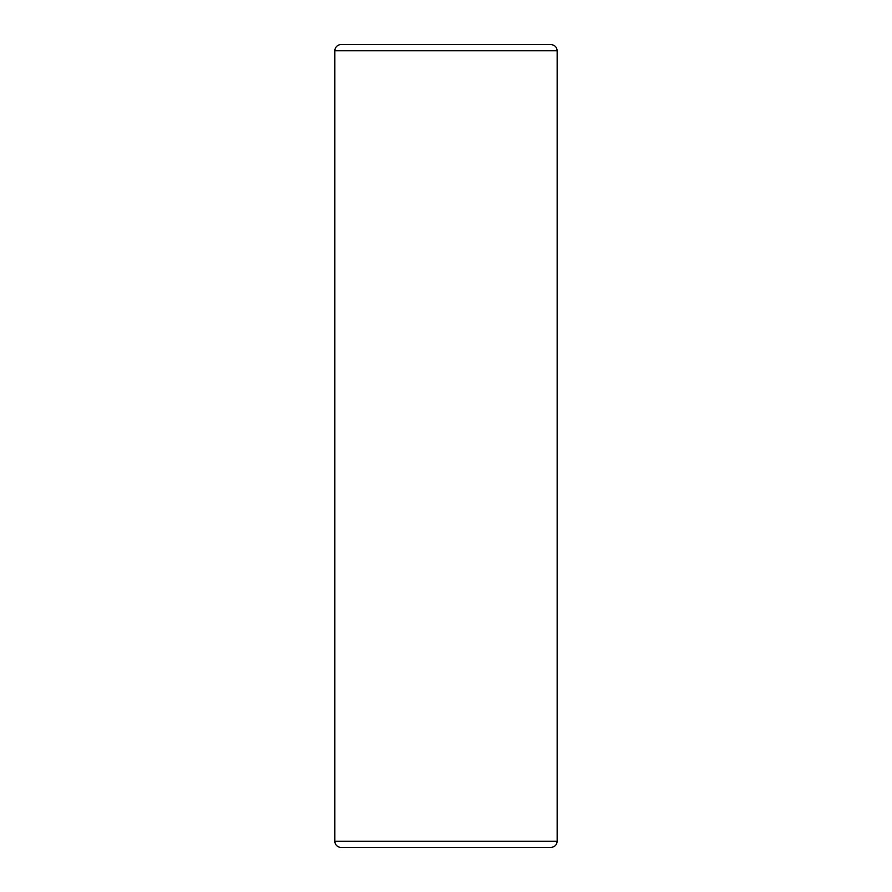 <?xml version="1.0" encoding="UTF-8"?>
<svg xmlns="http://www.w3.org/2000/svg" width="892" height="892" viewBox="0 0 892 892"><rect width="100%" height="100%" fill="white"/><g stroke="black" fill="none" stroke-linecap="round" stroke-linejoin="round"><path stroke-width="1.34" d="M334.846 50.777A6.177 6.177 0 0 1 341.023 44.6L550.977 44.6C554.735 44.968 556.786 47.02 557.154 50.777L557.154 841.223L334.846 841.223L334.846 50.777L557.154 50.777M532.457 44.6L359.543 44.6M334.846 841.223A6.177 6.177 0 0 0 341.023 847.4L550.977 847.4C554.735 847.032 556.786 844.98 557.154 841.223"/></g></svg>
